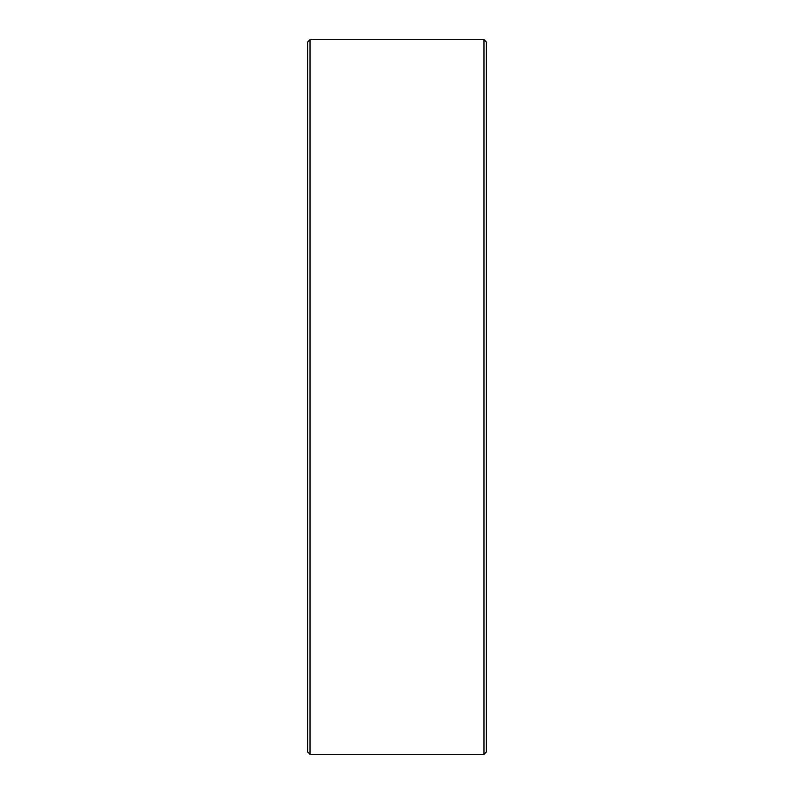 <?xml version="1.0" encoding="UTF-8"?>
<svg xmlns="http://www.w3.org/2000/svg" width="794" height="794" viewBox="0 0 794 794"><rect width="100%" height="100%" fill="white"/><g stroke="black" fill="none" stroke-linecap="round" stroke-linejoin="round"><path stroke-width="0.6" stroke-dasharray="3.97 2.98" d="M307.675 42.042L307.675 751.958M310.017 754.3L310.017 39.7M486.325 751.958L486.325 42.042M483.983 39.7L483.983 754.3M307.675 368.525L307.675 390.598L307.675 368.525M307.675 373.617L307.675 376.396L307.675 373.617M307.675 403.253L307.675 427.956L307.675 403.253M307.675 421.088L307.675 417.148L307.675 421.088M307.675 424.869L307.675 413.753L307.675 424.869M307.675 410.508L307.675 414.676L307.675 410.508M307.675 387.819L307.675 366.51L307.675 387.819M307.675 378.401L307.675 368.982L307.675 378.401"/><path stroke-width="1.19" d="M307.675 751.958L307.675 42.042L310.017 39.7L310.017 754.3L307.675 751.958M483.983 39.7L486.325 42.042L486.325 751.958L483.983 754.3L483.983 39.7L310.017 39.7M483.983 754.3L310.017 754.3"/></g></svg>
